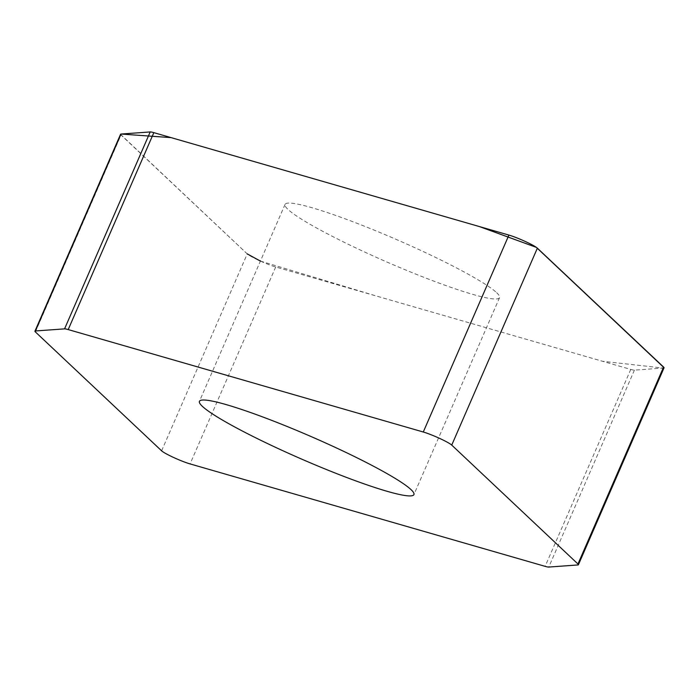 <?xml version="1.0" encoding="UTF-8"?>
<svg xmlns="http://www.w3.org/2000/svg" width="699" height="699" viewBox="0 0 699 699"><rect width="100%" height="100%" fill="white"/><g stroke="black" fill="none" stroke-linecap="round" stroke-linejoin="round"><path stroke-width="0.52" stroke-dasharray="3.5 2.62" d="M664.033 367.831A18.008 1.879 23.5 0 1 663.569 368.032L634.412 370.129A18.008 1.879 23.5 0 1 630.769 369.422L275.712 266.992A18.008 1.879 23.5 0 1 259.338 260.596A18.008 1.879 23.5 0 1 247.245 253.903L121.023 135.003A18.008 1.879 23.5 0 1 120.578 134.243M496.648 292.689A116.943 12.224 23.5 0 1 499.549 297.669A116.943 12.224 23.5 0 1 387.429 262.247A116.943 12.224 23.5 0 1 285.061 204.405A116.943 12.224 23.5 0 1 382.021 233.37A116.943 12.224 23.5 0 1 496.648 292.689M260.412 261.085L377.163 296.262L602.468 361.261L663.159 368.058M120.56 134.339L247.245 253.903L161.618 450.829M663.569 368.032L577.942 564.958M634.412 370.129L548.785 567.055M35.396 331.938L121.023 135.003M275.712 266.992L190.084 463.918M630.769 369.422L545.141 566.356M285.061 204.405L199.433 401.331M499.549 297.669L413.922 494.595"/><path stroke-width="1.05" d="M577.942 564.958A18.008 1.879 -156.5 0 0 578.405 564.757A18.008 1.879 -156.5 0 0 577.959 563.997L451.737 445.097A18.008 1.879 -156.5 0 0 439.645 438.404A18.008 1.879 -156.5 0 0 423.279 432.008L68.214 329.579A18.008 1.879 -156.5 0 0 64.57 328.871L35.413 330.968A18.008 1.879 -156.5 0 0 34.95 331.169A18.008 1.879 -156.5 0 0 35.396 331.938L161.618 450.829A18.008 1.879 -156.5 0 0 173.71 457.53A18.008 1.879 -156.5 0 0 190.084 463.918L545.141 566.356A18.008 1.879 -156.5 0 0 548.785 567.055L577.942 564.958M34.95 331.169L120.578 134.243A18.008 1.879 23.5 0 1 121.041 134.042L150.198 131.945A18.008 1.879 23.5 0 1 153.841 132.644L508.907 235.082A18.008 1.879 23.5 0 1 525.272 241.47A18.008 1.879 23.5 0 1 537.365 248.171L663.587 367.062A18.008 1.879 23.5 0 1 664.033 367.831L578.405 564.757M202.334 406.311A116.943 12.224 -156.5 0 0 316.962 465.63A116.943 12.224 -156.5 0 0 413.922 494.595A116.943 12.224 -156.5 0 0 411.021 489.615A116.943 12.224 -156.5 0 0 296.393 430.296A116.943 12.224 -156.5 0 0 199.433 401.331A116.943 12.224 -156.5 0 0 202.334 406.311M247.245 253.903L260.412 261.085M663.159 368.058L663.954 367.927M664.05 367.726L536.369 247.376L479.339 226.555L171.106 137.624L121.041 134.042L35.413 330.968M577.959 563.997L663.587 367.062M537.365 248.171L451.737 445.097M508.907 235.082L423.279 432.008M153.841 132.644L68.214 329.579M64.57 328.871L150.198 131.945"/></g></svg>
